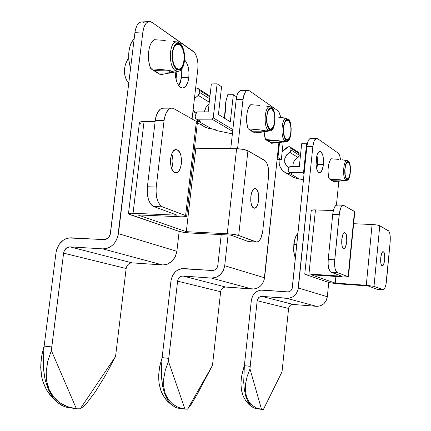 <?xml version="1.0" encoding="UTF-8"?>
<svg xmlns="http://www.w3.org/2000/svg" width="431" height="431" viewBox="0 0 431 431"><rect width="100%" height="100%" fill="white"/><g stroke="black" fill="none" stroke-linecap="round" stroke-linejoin="round"><path stroke-width="0.65" d="M175.492 407.392L177.68 408.114L175.492 407.392L171.015 404.3L167.519 399.86L164.54 393.541L162.509 385.858L161.485 377.066L161.426 367.541L162.126 357.633C156.065 376.742 158.08 391.515 168.171 401.956L170.929 404.23L165.989 399.634L162.255 393.842L160.855 390.524L159.055 383.17L158.656 375.056L159.685 366.447L162.126 357.633L170.994 280.667C172.572 272.909 176.882 268.879 183.929 268.572L212.203 270.506C215.274 270.377 217.154 268.642 217.833 265.297L221.232 234.604L217.833 265.297L217.213 267.392L215.926 269.122L214.164 270.215L212.203 270.506L181.661 268.669L177.303 270.312L175.385 271.794L172.432 275.797L170.994 280.667L162.126 357.633L168.742 358.371L177.594 281.163L220.634 291.739L221.189 289.842L222.358 288.285L223.953 287.305L225.742 287.051C222.946 287.148 221.243 288.711 220.634 291.739L212.483 365.391L187.582 409.143L184.964 409.132L168.446 361.334L177.594 281.163L220.634 291.739L212.483 365.391L197.032 394.629L191.154 404.44L187.582 409.143L183.374 408.879L178.364 407.43L172.75 404.208L168.327 399.564L165.267 393.622L163.699 386.575L163.71 378.655L165.305 370.137L168.446 361.334L168.742 358.371L162.126 357.633L161.345 372.395L162.509 385.858L164.54 393.541L167.519 399.86L169.297 402.403L173.332 406.196M177.68 408.114L179.452 408.351M184.964 409.132L168.446 361.334L165.305 370.137L163.71 378.655L163.699 386.575L165.267 393.622L168.327 399.564L172.75 404.208L178.364 407.43L184.964 409.132M187.582 409.143L212.483 365.391L197.032 394.629L191.154 404.44L187.582 409.143M225.742 287.051L254.387 288.985L258.578 287.482L260.421 286.103L262.005 284.374L264.128 280.134L278.911 142.623L264.596 277.79L224.702 265.744L228.091 234.96L224.702 265.744C223.086 273.685 218.641 277.796 211.362 278.076L216.006 277.397L220.182 274.816L223.236 270.727L224.702 265.744L264.596 277.79C263.131 285.08 258.999 288.829 252.2 289.056L225.742 287.051L183.078 276.039L211.362 278.076L252.2 289.056L211.362 278.076L183.078 276.039L225.742 287.051M237.583 148.733L243.003 99.442L236.188 99.518L230.752 148.636L236.188 99.518L243.003 99.442L244.619 93.241L246.392 90.86L247.389 90.348L249.414 90.779L277.618 110.584L249.414 90.779L248.132 90.278C245.551 90.462 243.838 93.516 243.003 99.442L237.583 148.733M177.594 281.163L178.202 279.094L179.458 277.397L181.171 276.325L183.078 276.039C180.093 276.158 178.262 277.866 177.594 281.163M242.664 90.876L240.617 90.451L238.661 91.932L237.104 95.116L236.188 99.518C237.028 93.608 238.752 90.564 241.365 90.381L247.717 90.289M277.618 110.584L279.207 112.626L280.613 117.383C280.026 113.94 279.029 111.677 277.618 110.584M267.414 140.576L268.535 141.654L269.957 141.977L267.414 140.576M250.201 129.941L251.413 131.099L252.954 131.471L250.201 129.941M184.613 59.898C188.035 63.847 189.441 69.752 188.837 77.607L181.429 77.763L181.246 69.563L181.429 77.763L180.303 82.752L178.8 85.758L181.429 77.763L188.837 77.607L188.956 71.966L188.056 66.514L186.273 62.064L184.613 59.898M141.314 21.949L139.843 22.401L138.47 23.43L137.252 25.009L135.463 29.534L134.968 32.309L142.871 31.964L118.444 233.661L176.866 251.3L179.156 231.393L176.866 251.3C175.067 260.028 170.25 264.564 162.422 264.92L102.707 248.865L162.422 264.92L164.933 264.806L167.422 264.144L171.931 261.288L175.25 256.774L176.866 251.3L118.444 233.661C116.408 243.343 111.166 248.412 102.707 248.865L70.037 246.855L132.08 262.872L162.422 264.92L132.08 262.872L70.037 246.855C66.589 247.049 64.445 249.145 63.605 253.148L126.154 268.518L126.827 266.25L128.185 264.381L130.033 263.196L132.08 262.872C128.88 263.023 126.903 264.909 126.154 268.518L115.562 356.464L80.236 408.803L76.422 408.793L51.354 350.543L51.752 346.939L44.14 346.082L43.272 358.145L43.391 366.932L44.274 375.234L45.32 380.476L48.466 389.834L52.927 397.533L55.556 400.625L58.411 403.195L61.461 405.232L64.607 406.686L67.791 407.559L64.607 406.686L58.411 403.195L52.927 397.533L48.466 389.834L45.32 380.476L43.596 369.755L43.272 358.145L44.14 346.082L51.752 346.939L63.605 253.148L126.154 268.518L115.562 356.464L105.563 375.202L95.59 391.407L86.776 403.152L83.156 406.821L80.236 408.803L76.422 408.793L72.968 408.227L67.597 406.724L59.947 402.818L53.767 397.166L49.296 389.936L46.737 381.343L46.209 371.678L47.76 361.291L51.354 350.543L63.605 253.148L64.348 250.632L66.783 247.787L70.037 246.855L102.707 248.865L105.423 248.725L108.116 247.97L110.675 246.634L113.014 244.765L115.029 242.437L117.803 236.775L142.871 31.964L134.968 32.309L110.196 234.545L108.181 237.917L104.981 239.593L68.556 237.955L65.965 238.704L63.502 240.019L59.333 244.113L56.655 249.624L56.019 252.658L44.14 346.082C37.982 366.582 40.293 383.278 51.063 396.17L54.829 399.849M52.086 397.28L46.747 390.238L42.998 381.855L41.775 377.244L40.692 367.347L41.484 356.841L44.14 346.082L56.019 252.658C57.996 243.246 63.05 238.295 71.18 237.804L103.833 239.663C107.405 239.453 109.614 237.309 110.471 233.236L134.968 32.309C136.013 25.607 138.319 22.148 141.891 21.938L148.991 21.593M76.422 408.793L51.354 350.543L47.76 361.291L46.209 371.678L46.737 381.343L47.771 385.793L49.296 389.936L51.305 393.735L53.767 397.166L56.655 400.205L59.947 402.818L63.605 404.995L67.597 406.724L76.422 408.793M80.236 408.803L115.562 356.464L105.563 375.202L95.59 391.407L86.776 403.152L83.156 406.821L80.236 408.803M192.081 119.026L197.834 69.003L192.081 119.026M144.315 22.827L142.823 22.094M193.126 51.235L152.138 22.45L194.327 52.361L195.415 53.956L197.107 58.282L197.953 63.556L197.834 69.003C198.411 60.652 196.838 54.732 193.126 51.235M142.871 31.964L144.137 26.706L146.351 23.053L147.709 22.019L149.169 21.572L150.661 21.717L152.138 22.45L149.74 21.555C146.201 21.765 143.916 25.235 142.871 31.964M175.223 71.961L175.654 77.596L177.082 82.698L179.285 86.335L180.573 87.418L181.914 87.956L183.261 87.929L185.772 86.232L187.722 82.607L188.837 77.607C187.846 84.341 185.653 87.811 182.265 88.005C177.922 86.679 175.579 81.335 175.223 71.961M153.84 70.415L155.666 72.058L157.908 72.742L153.84 70.415M316.128 159.772C316.828 154.384 318.17 151.599 320.152 151.416C322.733 152.693 323.821 157.046 323.412 164.47L317.582 164.362L317.011 155.279L317.717 162.304L316.683 168.898L317.582 164.362L323.412 164.47L323.541 160.327L322.695 154.799L320.869 151.696L319.393 151.55L317.351 154.32L316.408 157.757L315.998 163.99L316.882 169.577L318.046 171.969L318.741 172.61L320.217 172.675L322.226 169.852L323.412 164.47C322.722 169.857 321.375 172.648 319.376 172.842C316.812 171.592 315.729 167.233 316.128 159.772M311.661 138.615L310.169 138.426L308.736 139.843L307.583 142.666L306.888 146.454L312.858 146.518L298.365 287.989L327.328 296.733L328.751 282.429L327.328 296.733C326.1 302.988 322.485 306.188 316.489 306.333L286.804 298.354L316.489 306.333L320.314 305.848L323.719 303.855L326.186 300.649L327.328 296.733L298.365 287.989C297.029 294.718 293.177 298.177 286.804 298.354L261.956 296.404L293.08 304.437L316.489 306.333L293.08 304.437L261.956 296.404C259.327 296.48 257.733 297.918 257.178 300.719L288.598 308.44L289.072 306.807L290.09 305.477L291.501 304.642L293.08 304.437C290.602 304.502 289.109 305.838 288.598 308.44L282.03 371.802L263.443 409.38L261.542 409.375L249.958 368.844L250.195 366.334L244.361 365.682L243.709 382.168L244.345 389.619L245.735 396.127L247.852 401.493L250.551 405.447L253.649 407.893L256.58 408.707L253.649 407.893L251.585 406.471L247.852 401.493L245.735 396.127L244.345 389.619L243.709 382.168L244.361 365.682L250.195 366.334L257.178 300.719L288.598 308.44L282.03 371.802L263.443 409.38L260.809 409.256L256.337 407.925L251.973 405.188L248.612 401.239L246.376 396.197L245.368 390.222L245.638 383.515L247.184 376.306L249.958 368.844L257.178 300.719L257.695 298.963L259.489 297.002L261.956 296.404L288.851 298.3L292.773 296.927L294.497 295.661L295.968 294.066L297.945 290.155L312.858 146.518L306.888 146.454L292.17 288.463L290.715 290.785L288.334 291.906L260.631 290.111L256.811 291.475L253.708 294.287L252.577 296.113L251.365 300.251L244.361 365.682C238.607 383.121 240.245 396.143 249.28 404.741L251.165 406.153M249.77 405.145L246.053 401.288L243.278 396.369L241.543 390.529L240.924 383.951L241.446 376.834L244.361 365.682L251.365 300.251C252.674 293.651 256.429 290.252 262.63 290.052L287.466 291.932C290.16 291.846 291.787 290.386 292.347 287.547L306.888 146.454C307.578 141.206 308.908 138.491 310.886 138.313L316.564 138.351M261.542 409.375L249.958 368.844L247.184 376.306L245.638 383.515L245.368 390.222L246.376 396.197L248.612 401.239L251.973 405.188L256.337 407.925L261.542 409.375M336.444 205.064L338.82 181.214L336.444 205.064M338.168 153.113L317.582 138.658L338.168 153.113L339.8 156.017L340.442 159.567C340.086 156.205 339.326 154.056 338.168 153.113M312.858 146.518L314.075 141.147L316.112 138.47L317.582 138.658L316.817 138.356C314.867 138.534 313.547 141.255 312.858 146.518M330.421 179.49L331.223 180.309L332.274 180.481L330.421 179.49M253.74 208.022C248.951 206.422 250.454 187.323 255.265 188.562L255.82 188.735L254.242 188.73L252.738 190.2L251.542 192.932L250.837 196.509L250.734 200.372L251.257 203.922L252.313 206.605L253.74 208.022L255.314 207.963L256.801 206.449L257.97 203.723L258.654 200.2L258.756 196.401L258.255 192.894L257.226 190.2L255.82 188.735C260.556 190.583 259.004 209.364 254.209 208.162L253.74 208.022M174.722 172.519C168.209 170.256 169.852 148.151 176.414 149.654L177.346 149.945L175.18 149.783L173.127 151.373L171.511 154.487L170.584 158.646L170.493 163.204L171.252 167.449L172.745 170.719L174.722 172.519L176.888 172.589L178.908 170.94L180.481 167.831L181.381 163.737L181.473 159.271L180.74 155.085L179.296 151.809L177.346 149.945C183.784 152.552 182.054 174.221 175.514 172.75L174.722 172.519M256.359 242.098L248.331 241.565L230.887 235.105L190.206 233.009L230.887 235.105L248.331 241.565L256.359 242.098C259.586 241.936 261.73 238.068 262.802 230.483L268.54 176.683C269.1 168.424 267.802 162.966 264.656 160.305L247.922 150.785L243.165 149.358L236.608 148.706L195.857 148.226L194.553 147.558L195.857 148.226L186.316 231.668L137.769 214.902L181.58 216.831L137.769 214.902L186.316 231.668L195.857 148.226L236.608 148.706L227.239 233.753L186.316 231.668L227.239 233.753C232.217 234.076 236.037 234.663 238.688 235.504L247.922 150.785C245.331 149.579 241.559 148.884 236.608 148.706L227.239 233.753L233.85 234.432L238.688 235.504L247.922 150.785L265.674 161.162L267.382 164.254L268.443 168.763L268.54 176.683L262.802 230.483L261.094 237.648L259.198 240.821L257.005 242.114L238.688 235.504L255.901 241.974L249.317 241.716M163.624 108.203L162.018 108.289L160.456 109.016L157.687 112.292L155.769 117.534L155.235 120.653L164.055 120.642L156.227 187.032L147.386 186.763L155.235 120.653L147.386 186.763L147.262 193.379L148.431 199.472L150.694 204.073L152.127 205.587L153.689 206.497L177.13 215.182L133.05 213.27L144.051 121.515C141.185 121.547 139.639 121.919 139.423 122.63L128.46 213.738C128.643 213.318 130.173 213.162 133.05 213.27L144.051 121.515L155.133 121.504L142.564 121.564L140.361 121.919L139.418 122.668M171.296 108.127L163.468 108.181C159.271 108.305 156.528 112.459 155.235 120.653L164.055 120.642L164.588 117.512L166.49 112.243L169.221 108.957L170.773 108.224L172.357 108.138L173.925 108.698L196.38 121.472L185.605 215.554L162.444 206.848L160.903 205.932L158.252 202.338L156.528 196.865L156 190.357L156.227 187.032L164.055 120.642C165.342 112.416 168.058 108.24 172.201 108.116L173.925 108.698L196.38 121.472L185.605 215.554L186.682 216.308C186.456 216.777 184.754 216.955 181.58 216.831L186.246 216.615L186.65 216.157L186.305 215.866L162.444 206.848C157.627 203.998 155.559 197.393 156.227 187.032L147.386 186.763C146.712 197.08 148.819 203.658 153.689 206.497L162.444 206.848L153.689 206.497L177.13 215.182L131.563 213.232L129.37 213.35L128.551 213.954L178.817 231.285L129.758 214.546L128.46 213.738M197.403 122.646L196.38 121.472L197.403 122.652L186.688 216.281M251.068 194.909L250.837 201.568L251.068 194.909M190.206 233.009C185.449 232.697 181.656 232.12 178.817 231.285L183.784 232.347L190.206 233.009M171.764 153.819L172.621 156.965L172.955 161.356L172.448 165.698L171.592 168.456C173.337 163.613 173.397 158.732 171.764 153.819M197.339 122.824L196.197 123.492M140.657 123.88L139.499 122.98M382.065 265.679C379.555 264.936 380.681 250.939 383.181 251.726L382.556 251.941L381.758 253.126L380.702 257.776L380.832 262.991L381.343 264.801L382.065 265.679L382.879 265.496L383.671 264.284L384.711 259.667L384.587 254.505L384.086 252.69L383.374 251.79C385.858 252.663 384.721 266.493 382.227 265.728L382.065 265.679M343.518 248.358C340.393 247.389 341.643 231.83 344.768 232.751L344.024 232.955L343.038 234.243L341.751 239.399L341.95 245.266L342.607 247.329L343.518 248.358L344.536 248.202L345.511 246.888L346.772 241.769L346.578 235.967L345.937 233.898L345.042 232.842C348.135 233.974 346.863 249.323 343.744 248.428L343.518 248.358M335.894 276.454L335.237 283.092L311.214 274.795L343.954 276.998L311.214 274.795L335.237 283.092L335.894 276.454M337.548 205.183L336.056 205.242L334.612 206.993L333.443 210.183L332.732 214.32L339.197 214.579L334.715 259.807L328.233 259.414L332.732 214.32L328.233 259.414L328.093 263.864L328.551 267.856L330.184 271.67L341.842 276.217L308.941 274.014L315.454 209.902C312.852 209.827 311.451 209.994 311.257 210.409L314.312 209.875L333.341 210.587L315.454 209.902L308.941 274.014L341.842 276.217L330.9 272.16L337.333 272.581L335.997 271.185L335.022 268.265L334.569 262.048L339.488 212.424L341.061 207.23L342.489 205.474L343.232 205.226L354.481 211.4L348.119 276.637L337.333 272.581L348.119 276.637L343.954 276.998L346.179 277.101L348.437 276.901L348.119 276.637L354.481 211.4L354.805 211.772M348.453 276.864L354.805 211.766L343.464 205.237C341.395 205.425 339.973 208.539 339.197 214.579L332.732 214.32C333.508 208.297 334.946 205.194 337.047 205.011L343.195 205.231M382.933 289.707L377.023 289.249L368.122 285.952L337.22 283.776L368.122 285.952L377.179 289.293L382.933 289.707C384.646 289.476 385.837 286.55 386.51 280.92L390.168 241.915C390.556 235.951 389.942 232.19 388.32 230.644L379.754 225.774L377.782 225.176L373.278 224.583L353.641 223.705L372.093 224.513L366.28 285.274L335.237 283.092L366.28 285.274L374.006 286.367L379.754 225.774C378.332 225.154 375.773 224.729 372.093 224.513L366.28 285.274L374.006 286.367L379.754 225.774L388.843 231.14L389.705 233.16L390.211 236.269L390.168 241.915L385.95 284.584L385.045 287.536L383.348 289.68L374.006 286.367L382.776 289.664L377.367 289.309M337.22 283.776L329.51 282.688L305.18 274.391L329.51 282.688L337.22 283.776M305.18 274.391L304.76 274.127L308.941 274.014L305.326 273.954L304.76 274.121L305.18 274.391M311.656 210.813L311.338 210.592M334.715 259.807L328.233 259.414C327.786 266.385 328.675 270.63 330.9 272.16L337.333 272.581C335.14 271.051 334.267 266.794 334.715 259.807M294.421 255.384L293.721 251.521L295.364 258.261L293.721 251.521L294.114 244.323L296.787 244.469L294.114 244.323L294.341 241.258L295.714 236.63L298.01 232.616L295.1 238.165L293.872 243.58L293.64 250.567L294.691 256.256M295.671 236.727L293.974 242.847L293.721 251.521L293.656 247.879L294.341 241.258L295.607 236.867M178.881 42.701L176.845 41.936C169.038 40.595 167.912 66.681 175.595 70.743L176.877 69.278C168.914 64.817 172.088 37.955 179.829 44.097L179.28 42.841L179.829 44.097L177.4 43.439L175.094 44.802L173.273 48.003L172.228 52.55L172.125 57.738L172.982 62.748L174.652 66.8L176.877 69.278L178.089 69.8L179.307 69.817L181.575 68.367L183.337 65.162L184.344 60.696L184.446 55.626L183.633 50.702L182.017 46.656L179.829 44.097C187.566 48.881 184.554 74.816 176.877 69.278L175.595 70.743C167.557 66.449 169.34 39.14 177.464 42.033L179.28 42.841L177.464 42.033M179.754 44.743C186.208 48.622 185.098 70.312 178.509 69.186L176.952 68.626L175.853 67.667L173.968 64.51L172.745 60.124L172.384 55.195L172.939 50.486L174.323 46.737L176.317 44.533L178.606 44.194L180.842 45.745L182.679 48.94L183.859 53.282L184.199 58.115L183.665 62.727L182.324 66.433L181.408 67.769L179.258 69.143L176.952 68.626C170.434 65.129 171.409 42.949 178.041 44.097L179.754 44.743L175.81 44.889L179.754 44.743M174.959 46.02L174.77 46.408L174.959 46.02M174.426 46.763L174.77 46.408L174.426 46.763M172.422 71.357L175.595 70.743L172.422 71.357L172.718 71.772L172.465 72.122L171.269 72.667L160.467 74.708L157.865 73.108L157.945 72.44L156.507 72.478L157.945 72.44L157.865 73.108L160.467 74.708L171.269 72.667L172.465 72.122L172.422 71.357L170.153 70.652L172.422 71.357M167.373 70.199L161.792 69.59L167.373 70.199M150.85 68.777L161.792 69.59L150.85 68.777L149.53 64.946L148.69 60.636L148.383 56.105L148.954 49.538L149.988 45.702L151.475 42.594L154.336 39.69C148.415 42.448 146.384 59.252 150.85 68.777L153.517 70.42L150.85 68.777M165.251 40.46L154.336 39.69L165.251 40.46M176.737 41.931L173.585 41.532M178.623 71.26L175.595 70.743L178.849 71.185M153.517 70.42L165.283 70.124C169.065 70.28 171.269 70.937 171.904 72.085L169.561 72.828L157.865 73.108L169.561 72.828L169.809 70.732L169.561 72.828L170.288 72.785L171.888 72.149L171.371 71.384L168.704 70.452L166.097 70.134L153.517 70.42M130.555 68.475L129.052 62.064L128.691 58.465L128.907 51.321L130.345 44.943L131.466 42.281L134.208 38.548C128.422 45.643 127.204 55.615 130.555 68.475M176.02 79.379L176.925 71.611L176.02 79.379M128.767 83.145C122.98 75.737 122.943 67.301 128.659 57.851L126.143 62.441L125.109 65.485L124.36 71.708L125.41 77.569L126.585 80.166L128.767 83.145M175.541 42.114L175.843 42.286M348.043 160.957L347.354 160.65L348.054 160.962L348.48 161.851C352.068 163.925 350.311 181.828 346.777 179.134L345.861 180.104L339.445 181.171L333.459 181.473L332.247 180.729L332.296 180.271L331.127 180.244L332.296 180.271L332.247 180.729L333.459 181.473L342.171 180.928L345.861 180.104C342.133 178.283 343.367 159.712 347.149 160.612C343.367 159.702 342.133 178.283 345.861 180.104L346.777 179.134L347.909 179.172L348.991 177.89L349.864 175.492L350.511 170.638L350.403 167.266L349.476 163.247L347.919 161.636L346.783 162.228L345.36 165.412L344.703 170.331L345.037 175.298L345.764 177.782L346.777 179.134C343.114 177.233 344.929 158.888 348.48 161.851L348.054 160.962M290.763 148.189L298.99 153.404L298.424 152.332L299.254 155.176L291.033 149.993L290.763 148.189L298.99 153.404L299.243 155.855L298.026 157.471C294.454 159.465 292.762 162.492 292.945 166.549L293.166 163.489L294.179 161.027L295.86 158.947L298.026 157.471L299.254 155.176L291.033 149.993L290.78 151.362L289.777 152.337L298.026 157.471L289.777 152.337L286.642 154.842L284.826 158.484L284.735 162.439L286.389 165.822L288.673 167.578C282.968 162.606 283.334 157.525 289.777 152.337L291.033 149.993L290.763 148.189L289.853 146.858L289.061 146.659L290.187 147.095L290.763 148.189M346.82 178.693C343.647 177.114 344.719 161.264 347.941 162.094L348.437 162.293L347.257 162.277L348.437 162.293L348.938 162.81L350.058 165.973L350.258 172.255L348.921 177.507L347.892 178.725L346.82 178.693L345.861 177.405L345.172 175.051L344.962 168.693L346.325 163.397L347.364 162.212L348.437 162.293C351.577 164.049 350.478 179.668 347.267 178.865L346.82 178.693M348.48 161.663L348.684 162.018M346.761 180.282L345.861 180.104M302.643 180.056L303.408 180.228L301.894 179.393L299.4 179.005L290.86 174.124L292.175 173.812L288.818 172.114L288.134 170.38L289.244 167.244L289.95 166.544L299.297 166.668L301.673 143.728L306.592 143.776L303.591 172.147L302.61 172.766L289.869 172.486L302.61 172.766L304.087 173.639L302.61 172.766L303.704 171.748L306.592 143.776L301.673 143.728L299.297 166.668L290.268 166.495L289.244 167.244L288.134 170.38L289.158 172.325L292.175 173.812L289.158 172.325M330.238 179.485L329.004 178.73L328.697 177.588L328.099 173.558L328.066 169.049L329.246 162.18L331.013 158.748C327.953 163.855 327.285 170.514 329.004 178.73L343.545 180.417L329.004 178.73L330.238 179.485L338.89 179.7C341.255 179.835 342.602 180.136 342.931 180.605L340.862 180.945L340.969 179.889L340.862 180.945L332.247 180.729L341.406 180.95L342.618 180.815L342.774 180.4L339.472 179.727L330.238 179.485M338.583 159.384L331.013 158.748L338.583 159.384M347.138 160.612L342.359 159.793L345.522 160.451M307.222 144.196L306.592 143.776L307.222 144.196M316.052 164.938L317.033 155.354L316.052 164.938M304.248 172.071L303.704 171.748L304.248 172.071M286.141 173.09L294.475 177.82L299.4 179.005L290.86 174.124L286.141 173.09C280.996 170.353 278.636 165.838 279.062 159.556L279.266 164.195L279.897 166.339L282.133 170.073L285.467 172.756L287.439 173.601L289.551 174.092L289.266 172.384L289.551 174.092L292.175 173.812L291.221 173.51M282.165 151.766L288.242 146.836L289.061 146.659L286.216 147.946L282.165 151.766M297.832 178.806L293.813 177.486M297.315 151.901L297.913 152.014M302.417 179.926L301.463 179.318M298.834 178.94L301.592 179.339M286.55 118.336C281.465 117.254 280.177 138.593 285.177 141.131L286.227 139.983C281.222 137.29 283.485 115.901 288.344 119.861L287.865 118.837L288.344 119.861L287.579 119.538L286.044 120.082L284.686 122.14L283.727 125.399L283.307 129.359L283.501 133.4L284.271 136.896L285.5 139.305L286.992 140.274L287.768 140.161L289.223 138.787L290.375 136.083L291.065 132.452L291.178 128.443L290.704 124.651L289.713 121.634L288.344 119.861C293.231 122.781 291.06 143.577 286.227 139.983L285.177 141.131C280.177 138.593 281.465 117.254 286.55 118.336M288.291 120.378C292.498 122.808 291.329 140.689 287.019 139.741L285.591 138.825L284.428 136.535L283.695 133.222L283.512 129.386L283.91 125.631L284.821 122.544L286.109 120.588L287.569 120.071L288.975 121.052L290.532 124.92L290.979 128.519L290.871 132.322L290.219 135.765L289.126 138.335L287.741 139.639L286.281 139.466C282.03 137.279 283.151 119.085 287.477 120.06L288.291 120.378L286.373 120.384L288.291 120.378M282.537 141.535L285.177 141.131L282.537 141.535L282.337 141.993L281.211 142.284L271.573 143.281L269.925 142.268L269.984 141.734L268.653 141.724L269.984 141.734L269.925 142.268L271.573 143.281L281.174 142.289L282.337 141.993L282.537 141.535L280.883 141.066L282.537 141.535M278.722 140.738L274.299 140.253L278.722 140.738M265.501 139.536L274.299 140.253L265.501 139.536L264.704 136.654L264.101 131.816L265.501 139.536L267.182 140.571L265.501 139.536M276.777 116.979L281.19 117.458L276.777 116.979M283.339 117.798L281.19 117.458L284.993 118.299M277.122 159.524L281.335 159.589L283.199 141.961L281.335 159.589L277.122 159.524M286.642 141.406L285.177 141.131M267.182 140.571L277.02 140.651C279.864 140.792 281.497 141.201 281.917 141.869L279.714 142.349L269.925 142.268L279.714 142.349L279.864 140.942L279.714 142.349L280.328 142.338L281.847 141.998L281.658 141.53L277.688 140.673L267.182 140.571M277.327 157.574L277.952 157.584L281.335 159.589L277.952 157.584L279.547 142.542L277.952 157.584L277.327 157.574M271.406 107.319L270.312 106.834L271.417 107.324L271.907 108.386C277.187 111.559 274.892 133.141 269.671 129.278L268.583 130.474L270.399 130.733M199.488 90.327L209.875 96.916L199.488 90.327L199.768 92.503L199.488 90.327L198.443 88.748L197.522 88.533L198.831 89.023L199.488 90.327M269.731 128.74C265.157 126.369 266.277 107.556 270.927 108.564L271.848 108.924L269.687 108.935L271.848 108.924L273.825 112.082L274.595 115.524L274.795 119.457L274.385 123.293L273.432 126.455L272.074 128.481L270.512 129.047L268.982 128.055L267.252 124.009L266.741 120.201L266.848 116.171L267.565 112.556L268.766 109.905L270.275 108.639L271.848 108.924C276.373 111.554 275.193 130.033 270.566 129.052L269.731 128.74M261.482 132.204L254.694 132.867L252.922 131.767L252.981 131.218L251.618 131.213L252.981 131.218L252.922 131.767L254.694 132.867L261.482 132.204M265.69 131.407L264.515 131.735L265.69 131.407L265.862 130.911L265.69 131.407M270.237 130.782L268.583 130.474L265.862 130.911L268.583 130.474C263.212 127.721 264.494 105.643 269.962 106.775C264.494 105.643 263.212 127.721 268.583 130.474L269.671 129.278L271.331 129.505L272.898 128.109L274.579 123.53L275.005 119.495L274.466 113.434L273.389 110.271L271.907 108.386L270.248 108.084L269.429 108.553L267.387 112.211L266.493 118.137L266.714 122.356L267.554 126.014L269.671 129.278C264.262 126.348 266.654 104.124 271.907 108.386L271.417 107.324M216.233 130.507L232.39 133.842L217.057 130.695L214.913 129.462L211.81 128.955L199.122 121.704L200.469 121.17L195.793 118.767L195.006 117.173L196.374 112.847L197.209 111.974L208.184 111.85L211.352 83.926L217.127 83.819L213.14 118.374L211.982 119.161L197.015 119.188L211.982 119.161L232.659 131.39L211.982 119.161L213.286 117.889L217.127 83.819L211.352 83.926L208.184 111.85L197.587 111.904L196.374 112.847L195.017 116.682L196.186 119.01L200.469 121.17L196.186 119.01M225.801 101.813L224.379 118.153L225.359 111.785L225.801 101.813L227.713 94.755L233.338 94.685L227.713 94.755L225.801 101.813M230.332 121.779L218.442 114.538L230.332 121.779L233.338 94.685L236.624 96.883L233.338 94.685L230.332 121.779M249.953 129.941L248.143 128.821L247.669 127.377L246.731 122.345L246.613 116.817L247.335 111.564L248.234 108.585L249.409 106.247L250.777 104.679C246.694 107.502 245.164 121.402 248.143 128.821L261.865 130.06L265.862 130.911L261.865 130.06L248.143 128.821L249.953 129.941L260.098 129.973C263.082 130.119 264.796 130.555 265.248 131.288L263.012 131.811L263.174 130.297L263.012 131.811L252.922 131.767L263.643 131.794L264.984 131.552L265.248 131.256L264.957 130.905L260.793 129.99L249.953 129.941M259.882 105.385L250.777 104.679L259.882 105.385M269.919 106.769L266.714 106.241M221.561 86.787L217.127 83.819L221.561 86.787L218.442 114.538L221.561 86.787M232.864 129.553L213.286 117.889L232.864 129.553M209.089 103.866C206.46 105.897 204.914 108.564 204.456 111.866L205.953 107.389L209.089 103.866M198.265 95.375L209.277 102.228L198.265 95.375L194.419 98.688L198.944 94.868L199.768 92.503L198.265 95.375M196.127 113.547L193.083 110.314L194.074 111.807L196.127 113.547M197.393 122.733L206.029 127.63L211.81 128.955L199.122 121.704L196.504 121.542L197.64 121.725L197.333 119.667L197.64 121.725L200.205 121.321L199.359 120.831M195.496 89.341L197.522 88.533L195.496 89.341M209.671 98.742L199.768 92.503L209.671 98.742M209.935 128.729L205.258 127.247M203.227 125.89L201.471 124.16M215.57 129.984L215.872 130.286M215.974 130.356L214.272 129.343M211.125 128.874L214.46 129.375M183.374 408.879L177.637 408.109M171.015 404.3L168.171 401.956M72.968 408.227L66.848 407.365M54.473 399.451L51.063 396.17M260.809 409.256L255.497 408.566M251.585 406.471L249.28 404.741M255.265 188.562L254.893 188.552M176.414 149.654L175.794 149.649M311.257 210.409L304.76 274.127M169.572 73.13L178.014 71.384C186.267 70.56 186.817 48.078 179.425 42.944M178.041 44.097L177.464 44.118M342.747 180.842L346.562 180.309C351.378 181.058 351.427 161.42 348.162 161.038M290.079 147.003L298.09 152.1M302.659 180.066L301.301 179.285M283.442 117.814L286.513 118.336M281.211 142.284L286.329 141.454C292.525 142.375 292.137 119.198 287.994 118.929M287.477 120.06L287.191 120.06M264.354 131.767L269.892 130.835C276.503 131.794 275.932 107.669 271.546 107.416M198.707 88.915L209.972 96.081M270.927 108.564L270.609 108.564M216.254 130.518L214.169 129.322"/></g></svg>
